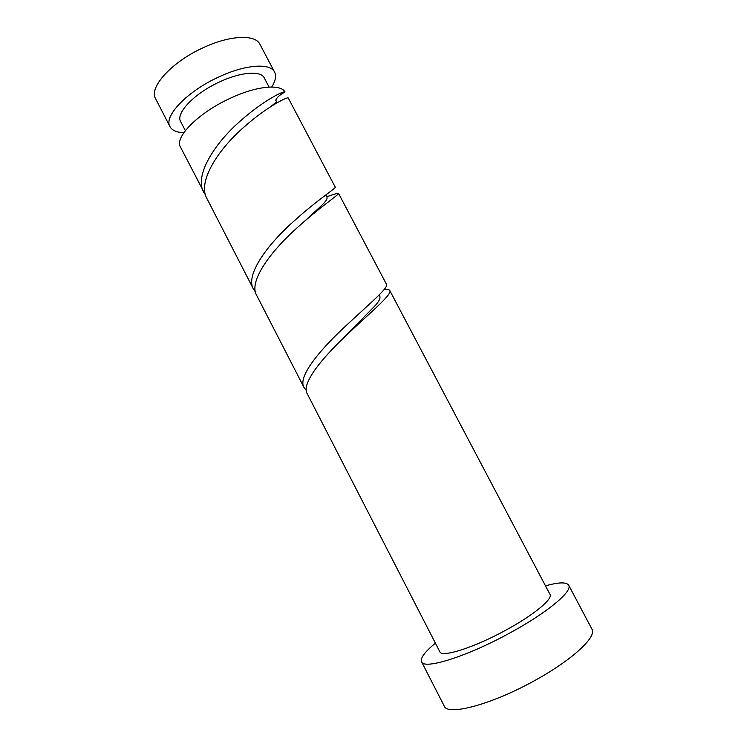 <?xml version="1.0" encoding="UTF-8"?>
<svg xmlns="http://www.w3.org/2000/svg" width="747" height="747" viewBox="0 0 747 747"><rect width="100%" height="100%" fill="white"/><g stroke="black" fill="none" stroke-linecap="round" stroke-linejoin="round"><path stroke-width="1.12" d="M169.961 126.607L155.572 98.604C148.578 87.595 171.754 61.814 203.399 47.621C230.085 35.128 255.362 34.222 259.919 44.278L274.607 72.132C270.423 62.767 245.446 64.391 218.722 77.006C187.049 91.377 163.388 116.429 169.961 126.607C172.062 130.408 176.684 132.452 183.837 132.733M271.665 87.007C275.531 80.993 276.521 76.035 274.607 72.132M269.097 87.063L264.326 77.987C260.936 70.451 240.861 71.861 219.581 81.918C194.416 93.356 175.405 113.329 180.653 121.546L185.349 130.66M275.326 103.805L275.596 102.507M435.408 643.167C424.8 651.86 420.188 658.07 421.569 661.777C423.736 670.115 467.977 656.268 511.256 632.195C548.083 612.073 572.902 591.008 568.672 585.2C566.422 581.941 558.7 582.156 545.497 585.863M421.569 661.777L444.241 706.074C447.378 716.336 492.759 704.262 536.085 679.779C572.977 659.377 597.058 636.593 591.96 629.17L568.672 585.2M389.747 290.499L549.979 594.36C553.125 598.795 534.226 614.669 506.839 629.609C474.747 647.434 441.57 657.958 439.796 651.711L307.334 393.93C300.509 383.314 323.909 355.843 351.062 330.837C374.042 309.417 392.371 293.982 389.747 290.499C389.168 289.472 387.366 289.089 384.332 289.332M269.592 107.391C279.527 100.005 275.718 101.471 275.746 100.322C276.642 97.633 279.742 94.85 285.037 91.965C280.48 83.645 256.081 86.036 229.899 98.455C198.207 112.956 174.2 137.476 180.466 147.047L205.658 195.443M285.037 91.965C284.084 90.49 263.654 100.387 241.244 120.211C214.081 143.517 194.024 176.068 203.828 192.511M253.466 289.108L206.966 198.618C197.255 182.324 217.396 149.979 244.568 126.579C267.463 106.326 288.118 96.316 288.277 98.053L335.291 187.226C336.402 187.87 316.84 200.345 293.879 221.168C266.726 245.268 245.072 275.438 253.466 289.108L255.455 292.03M338.522 193.352L386.46 284.252C388.972 287.558 370.596 302.787 347.598 324.198C320.463 349.12 297.147 376.805 304.066 387.581L256.66 295.336C248.368 281.824 270.106 251.86 297.269 227.667C320.211 206.835 339.726 194.173 338.522 193.352C338.102 192.959 334.18 194.117 326.756 196.806M304.066 387.581L306.335 390.438M277.576 102.507L276.091 101.853M379.009 295.121L379.812 296.185C380.531 298.286 379.037 301.386 375.33 305.467L342.341 339.166M325.785 194.986C327.242 197.759 329.604 198.31 318.894 208.03L304.524 221.233"/></g></svg>
